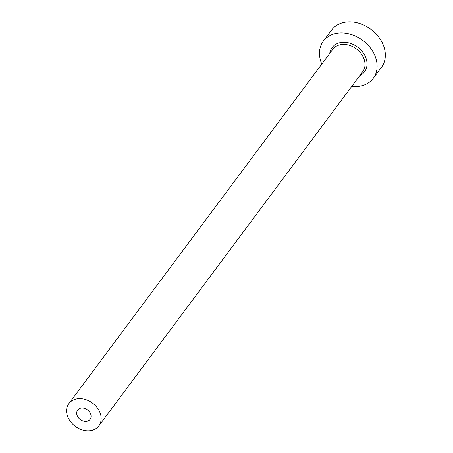 <?xml version="1.0" encoding="UTF-8"?>
<svg xmlns="http://www.w3.org/2000/svg" width="453" height="453" viewBox="0 0 453 453"><rect width="100%" height="100%" fill="white"/><g stroke="black" fill="none" stroke-linecap="round" stroke-linejoin="round"><path stroke-width="0.68" d="M77.152 415.565A7.78 6.031 -143.3 0 0 83.312 421.092A7.78 6.031 -143.3 0 0 90.113 419.37A7.78 6.031 -143.3 0 0 90.594 413.878A7.78 6.031 -143.3 0 0 84.434 408.357A7.78 6.031 -143.3 0 0 77.633 410.073A7.78 6.031 -143.3 0 0 77.152 415.565M100.005 412.694A18.675 14.473 -143.3 0 0 85.215 399.438A18.675 14.473 -143.3 0 0 68.896 403.566A18.675 14.473 -143.3 0 0 67.74 416.749A18.675 14.473 -143.3 0 0 82.531 430.005A18.675 14.473 -143.3 0 0 98.85 425.877A18.675 14.473 -143.3 0 0 100.005 412.694M351.749 86.37A31.127 24.122 -143.3 0 0 373.261 78.335A31.127 24.122 -143.3 0 0 375.186 56.359A31.127 24.122 -143.3 0 0 350.531 34.269A31.127 24.122 -143.3 0 0 323.334 41.144A31.127 24.122 -143.3 0 0 321.409 63.12A31.127 24.122 -143.3 0 0 321.794 64.06M373.261 78.335L381.488 67.287A31.127 24.122 -143.3 0 0 383.414 45.317A31.127 24.122 -143.3 0 0 358.759 23.222A31.127 24.122 -143.3 0 0 331.562 30.102L323.334 41.144M329.716 53.42A20.232 15.679 36.7 0 1 346.058 42.429A20.232 15.679 36.7 0 1 365.775 57.542A20.232 15.679 36.7 0 1 359.671 75.73M98.85 425.877L362.689 71.687A18.675 14.473 -143.3 0 0 363.844 58.499A18.675 14.473 -143.3 0 0 349.053 45.243A18.675 14.473 -143.3 0 0 332.734 49.371L68.896 403.566"/></g></svg>
